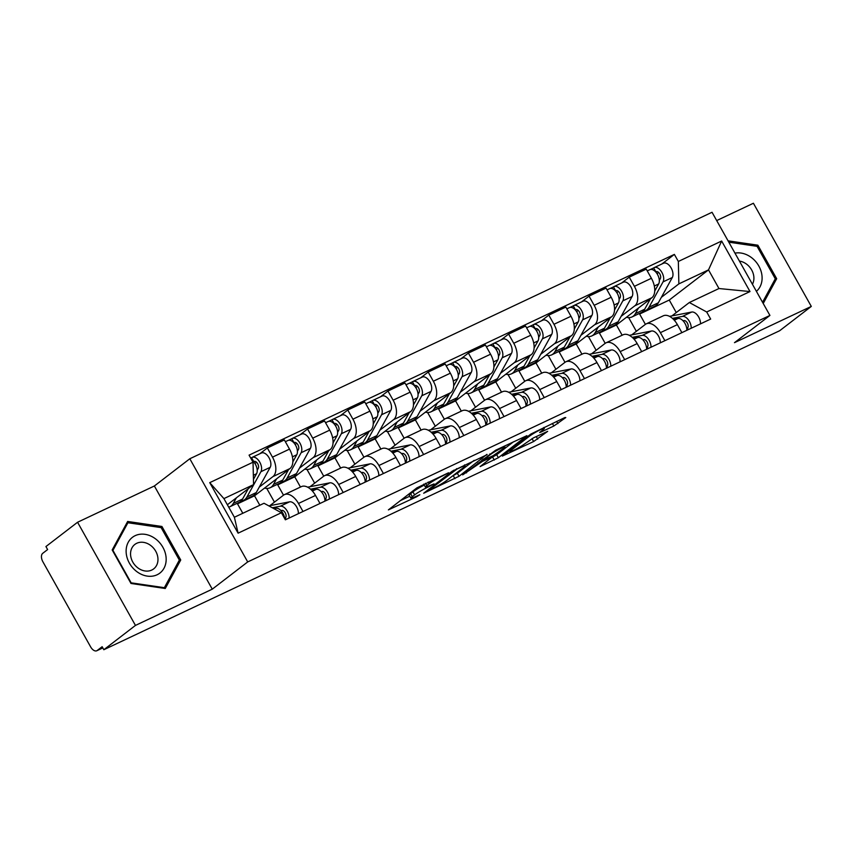 <?xml version="1.0" encoding="UTF-8"?>
<svg xmlns="http://www.w3.org/2000/svg" width="854" height="854" viewBox="0 0 854 854"><rect width="100%" height="100%" fill="white"/><g stroke="black" fill="none" stroke-linecap="round" stroke-linejoin="round"><path stroke-width="1.28" d="M448.553 472.764L416.901 487.847L388.389 509.891L416.677 496.74L419.848 494.733L415.375 496.697A10.888 1.1 150.7 0 1 410.881 498.192A10.888 1.1 150.7 0 1 412.279 496.686L414.617 494.893A10.888 1.1 150.7 0 1 427.705 487.228L434.046 483.919L429.882 485.552A10.888 1.1 150.7 0 1 425.377 487.047A10.888 1.1 150.7 0 1 426.786 485.542L429.124 483.738A10.888 1.1 150.7 0 1 442.212 476.084L448.553 472.764M553.83 426.018L565.796 417.563L564.825 417.563L530.878 434.046L502.365 456.089L533.633 441.539L547.67 431.355L533.483 437.856L524.676 443.877A9.106 0.918 150.7 0 1 515.955 449.172A9.106 0.918 150.7 0 1 509.966 451.52A9.106 0.918 150.7 0 1 511.14 450.261L529.629 436.063A9.106 0.918 150.7 0 1 538.34 430.768A9.106 0.918 150.7 0 1 544.329 428.409A9.106 0.918 150.7 0 1 543.165 429.669L539.643 432.508L541.052 432.039L553.83 426.018L552.378 423.435M212.272 589.164L154.371 485.99L77.565 522.253L135.455 625.416L212.272 589.164L247.703 561.921L769.924 315.436L734.483 342.667L811.3 306.415L779.681 330.722L103.836 649.723L102.149 646.713L97.217 650.492L102.79 647.866M135.455 625.416L103.836 649.723M487.111 454.702L452.193 471.184L423.68 493.238L459.036 476.286L486.919 454.36M495.63 450.218L526.886 435.668L498.373 457.712L480.097 466.604L492.363 456.911L482.478 461.373L462.687 474.877L495.63 450.218M77.565 522.253L45.935 546.549L47.621 549.56L42.7 553.349A6.939 3.95 -115.3 0 0 42.903 561.804L90.663 646.926A6.939 3.95 -115.3 0 0 96.801 650.748A6.939 3.95 -115.3 0 0 97.217 650.492M154.371 485.99L189.812 458.758L712.033 212.272L769.924 315.436M811.3 306.415L753.409 203.252L716.687 220.578M269.821 505.696L283.411 495.245A15.948 9.074 64.7 0 1 284.371 494.658A15.948 9.074 64.7 0 1 298.484 503.465L302.989 511.482M240.348 501.65L237.508 503.839L242.814 513.286M259.819 505.248L254.524 495.8L289.954 468.568A15.948 9.074 -115.3 0 0 289.506 449.119L272.49 457.146A15.948 9.074 64.7 0 1 272.949 476.596L259.253 487.122M241.308 500.914L240.497 501.544M272.49 457.146L267.345 447.976L259.787 453.784M319.994 503.454L315.5 495.437A15.948 9.074 -115.3 0 0 301.377 486.631L284.371 494.658M289.506 449.119L284.361 439.949L267.345 447.976M310.034 486.716L323.623 476.265A15.948 9.074 64.7 0 1 324.584 475.689A15.948 9.074 64.7 0 1 338.696 484.485L343.191 492.502M280.55 482.681L277.721 484.858L283.507 495.171M300 434.803L307.557 428.996L312.703 438.166A15.948 9.074 64.7 0 1 313.162 457.616L299.466 468.141M281.51 481.934L280.699 482.563M274.454 502.131L266.758 488.424M360.207 484.474L355.712 476.457A15.948 9.074 -115.3 0 0 341.589 467.65L324.584 475.689M300.48 487.058L294.737 476.82L330.167 449.588A15.948 9.074 -115.3 0 0 329.719 430.138L324.563 420.969L307.557 428.996M350.236 467.736L363.836 457.285A15.948 9.074 64.7 0 1 364.786 456.709A15.948 9.074 64.7 0 1 378.909 465.505L383.403 473.522M320.762 463.701L317.934 465.878L323.719 476.19M340.212 415.823L347.77 410.016L352.916 419.186A15.948 9.074 64.7 0 1 353.364 438.646L339.668 449.161M321.723 462.953L320.912 463.583M314.667 483.15L306.97 469.444M400.419 465.494L395.914 457.477A15.948 9.074 -115.3 0 0 381.802 448.67L364.786 456.709M340.682 468.077L334.939 457.851L370.38 430.608A15.948 9.074 -115.3 0 0 369.921 411.158L364.775 401.988L347.77 410.016M390.449 448.756L404.038 438.305A15.948 9.074 64.7 0 1 404.999 437.728A15.948 9.074 64.7 0 1 419.122 446.525L423.616 454.552M360.975 444.72L358.136 446.898L363.932 457.21M380.425 396.843L387.972 391.036L393.128 400.206A15.948 9.074 64.7 0 1 393.577 419.666L379.881 430.192M361.936 443.984L361.125 444.603M354.869 464.17L347.183 450.464M440.632 446.514L436.127 438.497A15.948 9.074 -115.3 0 0 422.015 429.69L404.999 437.728M380.895 449.097L375.152 438.871L410.593 411.628A15.948 9.074 -115.3 0 0 410.133 392.178L404.988 383.008L387.972 391.036M430.662 429.775L444.251 419.335A15.948 9.074 64.7 0 1 445.212 418.748A15.948 9.074 64.7 0 1 459.324 427.544L463.829 435.572M401.188 425.74L398.348 427.918L404.145 438.241M420.638 377.863L428.185 372.056L433.33 381.226A15.948 9.074 64.7 0 1 433.789 400.686L420.093 411.212M402.149 425.004L401.337 425.623M395.082 445.19L387.396 431.483M480.834 427.534L476.34 419.517A15.948 9.074 -115.3 0 0 462.227 410.721L445.212 418.748M421.107 430.117L415.364 419.89L450.805 392.648A15.948 9.074 -115.3 0 0 450.346 373.198L445.201 364.028L428.185 372.056M470.874 410.795L484.464 400.355A15.948 9.074 64.7 0 1 485.424 399.768A15.948 9.074 64.7 0 1 499.537 408.564L504.041 416.592M441.401 406.76L438.561 408.938L444.358 419.261M460.84 358.883L468.398 353.076L473.543 362.245A15.948 9.074 64.7 0 1 474.002 381.706L460.306 392.232M442.361 406.024L441.55 406.643M435.294 426.221L427.598 412.503M521.047 408.554L516.553 400.537A15.948 9.074 -115.3 0 0 502.43 391.74L485.424 399.768M461.32 411.148L455.577 400.91L491.007 373.678A15.948 9.074 -115.3 0 0 490.559 354.218L485.414 345.048L468.398 353.076M511.087 391.815L524.676 381.375A15.948 9.074 64.7 0 1 525.626 380.788A15.948 9.074 64.7 0 1 539.749 389.595L544.244 397.612M481.603 387.78L478.774 389.958L484.56 400.28M501.052 339.903L508.61 334.095L513.756 343.265A15.948 9.074 64.7 0 1 514.204 362.726L500.519 373.251M482.563 387.043L481.752 387.663M475.507 407.241L467.811 393.534M561.259 389.584L556.765 381.557A15.948 9.074 -115.3 0 0 542.642 372.76L525.626 380.788M501.533 392.167L495.779 381.93L531.22 354.698A15.948 9.074 -115.3 0 0 530.772 335.238L525.616 326.068L508.61 334.095M551.289 372.835L564.889 362.395A15.948 9.074 64.7 0 1 565.839 361.808A15.948 9.074 64.7 0 1 579.962 370.615L584.456 378.632M521.815 368.8L518.986 370.978L524.772 381.3M541.265 320.923L548.812 315.115L553.968 324.296A15.948 9.074 64.7 0 1 554.417 343.746L540.721 354.271M522.776 368.063L521.965 368.682M515.709 388.26L508.023 374.554M601.472 370.604L596.967 362.576A15.948 9.074 -115.3 0 0 582.855 353.78L565.839 361.808M541.735 373.187L535.992 362.95L571.433 335.718A15.948 9.074 -115.3 0 0 570.974 316.258L565.828 307.088L548.812 315.115M591.502 353.855L605.091 343.415A15.948 9.074 64.7 0 1 606.052 342.828A15.948 9.074 64.7 0 1 620.164 351.634L624.669 359.651M562.028 349.82L559.189 351.997L564.985 362.32M581.478 301.942L589.025 296.135L594.17 305.316A15.948 9.074 64.7 0 1 594.63 324.766L580.933 335.291M562.989 349.083L562.178 349.702M555.922 369.28L548.236 355.574M641.685 351.624L637.18 343.596A15.948 9.074 -115.3 0 0 623.068 334.8L606.052 342.828M581.948 354.207L576.204 343.97L611.645 316.738A15.948 9.074 -115.3 0 0 611.186 297.277L606.041 288.108L589.025 296.135M631.714 334.875L645.304 324.435A15.948 9.074 64.7 0 1 646.264 323.847A15.948 9.074 64.7 0 1 660.377 332.654L664.882 340.671M602.241 330.84L599.401 333.017L605.198 343.34M621.68 282.962L629.238 277.155L634.383 286.336A15.948 9.074 64.7 0 1 634.842 305.785L621.146 316.311M603.202 330.103L602.39 330.722M596.135 350.3L588.438 336.593M681.887 332.644L677.393 324.627A15.948 9.074 -115.3 0 0 663.27 315.82L646.264 323.847M622.16 335.227L616.417 324.99L651.848 297.758A15.948 9.074 -115.3 0 0 651.399 278.297L646.254 269.127L629.238 277.155M616.417 324.99L599.401 333.017M576.204 343.97L559.189 351.997M535.992 362.95L518.986 370.978M495.779 381.93L478.774 389.958M455.577 400.91L438.561 408.938M415.364 419.89L398.348 427.918M375.152 438.871L358.136 446.898M334.939 457.851L317.934 465.878M294.737 476.82L277.721 484.858M254.524 495.8L237.508 503.839M227.367 504.746L253.563 484.624L223.919 498.608L234.38 517.257L264.025 503.262L281.393 512.731L285.364 519.808L710.667 319.065L706.696 311.988L689.327 302.519L718.972 288.535L708.51 269.885L678.866 283.88L661.359 297.331M281.393 512.731L238.095 533.174L209.732 482.649L253.04 462.206L253.563 484.624M678.866 283.88L678.343 261.463L674.372 254.396L249.069 455.139L253.04 462.206M678.343 261.463L721.641 241.02L750.004 291.556L706.696 311.988M247.703 561.921L189.812 458.758M161.929 526.48L127.652 521.463L112.184 549.955L130.993 583.474L165.27 588.491L180.738 559.989L161.929 526.48L160.573 527.526M763.22 303.49L776.681 278.703L757.872 245.194L728.056 240.828M676.272 312.553L669.258 300.053L708.51 269.885L721.641 241.02M671.927 315.895L689.327 302.519M643.404 311.123L642.603 311.742M642.454 311.859L639.614 314.037L645.4 324.36M669.258 300.053L639.614 314.037M661.893 263.982L674.372 254.396M636.347 331.32L628.651 317.613M238.095 533.174L234.38 517.257M209.732 482.649L223.919 498.608M718.972 288.535L750.004 291.556M178.443 561.751L180.738 559.989M756.505 246.24L757.872 245.194M774.386 280.464L776.681 278.703M424.278 485.072A10.888 1.1 150.7 0 0 412.93 491.883L414.617 494.893M410.881 498.192L409.183 495.192A10.888 1.1 150.7 0 1 410.593 493.676L412.93 491.883M400.099 500.764L409.76 496.195M452.471 476.041L457.349 473.276L474.151 460.359M456.879 469.156L429.381 489.769L433.725 488.04A10.888 1.1 150.7 0 0 446.813 480.386L463.658 467.437A10.888 1.1 150.7 0 0 465.056 465.932A10.888 1.1 150.7 0 0 460.552 467.426L456.879 469.156L456.591 468.643M513.489 441.785L496.686 454.702L498.373 457.712M491.808 457.466L496.686 454.702M503.743 448.297A9.106 0.918 150.7 0 0 504.906 447.037A9.106 0.918 150.7 0 0 498.928 449.396A9.106 0.918 150.7 0 0 490.207 454.691L483.257 460.167L493.142 455.694L503.743 448.297M257.214 470.244L258.26 468.334A4.163 2.37 -115.3 0 0 257.566 463.519A4.163 2.37 -115.3 0 0 254.033 461.48A4.163 2.37 -115.3 0 0 253.787 461.63L251.588 457.723A8.668 4.932 -115.3 0 1 252.111 457.402L261.388 453.026A8.668 4.932 -115.3 0 1 268.754 457.274A8.668 4.932 -115.3 0 1 270.206 467.309L256.232 492.587A20.806 11.839 -115.3 0 1 252.827 495.918L243.55 500.295A20.806 11.839 -115.3 0 0 246.955 496.964L260.929 471.696A8.668 4.932 -115.3 0 0 259.467 461.662A8.668 4.932 -115.3 0 0 252.111 457.402M241.17 500.935A20.806 11.839 -115.3 0 0 243.55 500.295M254.94 463.498L256.552 462.26M253.585 461.726L254.311 461.384M228.723 507.169A20.806 11.839 -115.3 0 0 229.886 506.742L239.173 502.365A20.806 11.839 -115.3 0 0 242.568 499.035L248.311 488.659M229.886 506.742A20.806 11.839 -115.3 0 0 233.291 503.412L236.387 497.818M253.435 479.372L256.542 473.756A8.668 4.932 -115.3 0 0 251.951 460.274M250.745 458.118L251.588 457.723M273.931 508.664L275.917 508.279A8.668 4.932 64.7 0 1 284.67 518.57M280.945 510.585L281.873 510.404A4.163 2.37 64.7 0 1 285.482 513.297A4.163 2.37 64.7 0 1 285.343 517.876L284.628 518.218M272.298 507.778L280.293 506.208A8.668 4.932 64.7 0 1 286.282 509.657A8.668 4.932 64.7 0 1 289.111 518.036M268.829 505.888L289.57 501.832A8.668 4.932 64.7 0 1 295.569 505.28A8.668 4.932 64.7 0 1 298.388 513.66M285.343 517.876L286.207 519.403M297.427 451.264L298.473 449.353A4.163 2.37 -115.3 0 0 297.779 444.539A4.163 2.37 -115.3 0 0 294.246 442.5A4.163 2.37 -115.3 0 0 293.989 442.65L291.801 438.742A8.668 4.932 -115.3 0 1 292.324 438.422L301.601 434.046A8.668 4.932 -115.3 0 1 308.956 438.294A8.668 4.932 -115.3 0 1 310.418 448.329L296.445 473.607A20.806 11.839 -115.3 0 1 293.039 476.938L283.763 481.314A20.806 11.839 -115.3 0 0 287.168 477.984L301.131 452.716A8.668 4.932 -115.3 0 0 299.679 442.682A8.668 4.932 -115.3 0 0 292.324 438.422M281.382 481.955A20.806 11.839 -115.3 0 0 283.763 481.314M295.153 444.518L296.754 443.279M293.797 442.746L294.523 442.404M264.559 488.093A20.806 11.839 -115.3 0 0 270.099 487.762L279.386 483.385A20.806 11.839 -115.3 0 0 282.781 480.055L288.524 469.679M270.099 487.762A20.806 11.839 -115.3 0 0 273.504 484.431L276.6 478.838M292.837 461.875L296.754 454.776A8.668 4.932 -115.3 0 0 295.303 444.753A8.668 4.932 -115.3 0 0 287.937 440.493L285.353 441.71M288.513 440.29L291.801 438.742M337.629 432.284L338.686 430.384A4.163 2.37 -115.3 0 0 337.992 425.559A4.163 2.37 -115.3 0 0 334.458 423.52A4.163 2.37 -115.3 0 0 334.202 423.669L332.014 419.762A8.668 4.932 -115.3 0 1 332.526 419.442L341.813 415.065A8.668 4.932 -115.3 0 1 349.169 419.325A8.668 4.932 -115.3 0 1 350.62 429.348L336.657 454.627A20.806 11.839 -115.3 0 1 333.252 457.957L323.976 462.334A20.806 11.839 -115.3 0 0 327.37 459.004L341.344 433.736A8.668 4.932 -115.3 0 0 339.892 423.701A8.668 4.932 -115.3 0 0 332.526 419.442M321.595 462.975A20.806 11.839 -115.3 0 0 323.976 462.334M335.366 425.538L336.967 424.299M334.01 423.765L334.736 423.424M304.771 469.113A20.806 11.839 -115.3 0 0 310.312 468.782L319.588 464.405A20.806 11.839 -115.3 0 0 322.993 461.075L328.726 450.698M310.312 468.782A20.806 11.839 -115.3 0 0 313.717 465.451L316.802 459.858M333.039 442.895L336.967 435.807A8.668 4.932 -115.3 0 0 335.505 425.772A8.668 4.932 -115.3 0 0 328.149 421.513L325.555 422.73M328.726 421.31L332.014 419.762M137.12 571.838A22.535 18.382 52.5 0 0 164.021 568.198A22.535 18.382 52.5 0 0 155.172 538.596A22.535 18.382 52.5 0 0 128.26 542.247A22.535 18.382 52.5 0 0 137.12 571.838M138.081 568.049A15.425 12.586 52.5 0 0 153.667 568.892A15.425 12.586 52.5 0 0 150.443 545.279A15.425 12.586 52.5 0 0 134.857 544.436A15.425 12.586 52.5 0 0 138.081 568.049M127.919 522.744L161.128 527.612L179.351 560.085L164.363 587.691L131.153 582.834L112.931 550.36L127.919 522.744L126.264 524.014M163.637 588.246L164.363 587.691M756.398 291.331A22.535 18.382 52.5 0 0 751.104 257.31A22.535 18.382 52.5 0 0 734.963 253.136M752.438 284.275A15.425 12.586 52.5 0 0 746.375 264.003A15.425 12.586 52.5 0 0 739.425 261.078M728.814 242.184L757.071 246.326L775.293 278.799L762.547 302.284M311.603 490.185L316.129 489.299A8.668 4.932 64.7 0 1 322.118 492.747A8.668 4.932 64.7 0 1 324.936 501.127M321.157 491.605L322.075 491.424A4.163 2.37 64.7 0 1 325.694 494.317A4.163 2.37 64.7 0 1 325.555 498.896L324.83 499.238M310.536 489.182L320.506 487.228A8.668 4.932 64.7 0 1 326.495 490.676A8.668 4.932 64.7 0 1 329.324 499.056M307.643 487.186L329.783 482.852A8.668 4.932 64.7 0 1 335.782 486.3A8.668 4.932 64.7 0 1 338.6 494.679M325.555 498.896L326.42 500.423M351.805 471.205L356.331 470.319A8.668 4.932 64.7 0 1 362.331 473.767A8.668 4.932 64.7 0 1 365.149 482.147M361.359 472.625L362.288 472.443A4.163 2.37 64.7 0 1 365.896 475.336A4.163 2.37 64.7 0 1 365.768 479.916L365.042 480.258M350.748 470.202L360.719 468.248A8.668 4.932 64.7 0 1 366.708 471.696A8.668 4.932 64.7 0 1 369.526 480.076M347.856 468.205L369.995 463.871A8.668 4.932 64.7 0 1 375.984 467.319A8.668 4.932 64.7 0 1 378.813 475.699M365.768 479.916L366.622 481.442M377.842 413.304L378.898 411.404A4.163 2.37 -115.3 0 0 378.194 406.579A4.163 2.37 -115.3 0 0 374.66 404.54A4.163 2.37 -115.3 0 0 374.415 404.689L372.216 400.782A8.668 4.932 -115.3 0 1 372.739 400.462L382.016 396.085A8.668 4.932 -115.3 0 1 389.381 400.345A8.668 4.932 -115.3 0 1 390.833 410.379L376.86 435.647A20.806 11.839 -115.3 0 1 373.465 438.977L364.188 443.354A20.806 11.839 -115.3 0 0 367.583 440.023L381.557 414.756A8.668 4.932 -115.3 0 0 380.105 404.721A8.668 4.932 -115.3 0 0 372.739 400.462M361.808 443.995A20.806 11.839 -115.3 0 0 364.188 443.354M375.568 406.557L377.18 405.319M374.223 404.785L374.938 404.444M344.984 450.133A20.806 11.839 -115.3 0 0 350.524 449.802L359.801 445.425A20.806 11.839 -115.3 0 0 363.206 442.094L368.939 431.718M350.524 449.802A20.806 11.839 -115.3 0 0 353.919 446.471L357.015 440.877M373.251 423.915L377.18 416.827A8.668 4.932 -115.3 0 0 375.717 406.792A8.668 4.932 -115.3 0 0 368.362 402.533L365.768 403.761M368.939 402.33L372.216 400.782M418.054 394.324L419.111 392.424A4.163 2.37 -115.3 0 0 418.407 387.609A4.163 2.37 -115.3 0 0 414.873 385.56A4.163 2.37 -115.3 0 0 414.628 385.709L412.429 381.802A8.668 4.932 -115.3 0 1 412.952 381.482L422.228 377.105A8.668 4.932 -115.3 0 1 429.594 381.364A8.668 4.932 -115.3 0 1 431.046 391.399L417.072 416.667A20.806 11.839 -115.3 0 1 413.678 419.997L404.39 424.374A20.806 11.839 -115.3 0 0 407.796 421.043L421.769 395.776A8.668 4.932 -115.3 0 0 420.307 385.741A8.668 4.932 -115.3 0 0 412.952 381.482M402.02 425.014A20.806 11.839 -115.3 0 0 404.39 424.374M415.781 387.577L417.392 386.339M414.425 385.805L415.151 385.464M385.197 431.153A20.806 11.839 -115.3 0 0 390.737 430.822L400.014 426.445A20.806 11.839 -115.3 0 0 403.408 423.114L409.151 412.738M390.737 430.822A20.806 11.839 -115.3 0 0 394.132 427.502L397.227 421.897M413.464 404.935L417.382 397.847A8.668 4.932 -115.3 0 0 415.93 387.812A8.668 4.932 -115.3 0 0 408.564 383.553L405.981 384.78M409.141 383.35L412.429 381.802M458.267 375.344L459.313 373.444A4.163 2.37 -115.3 0 0 458.619 368.629A4.163 2.37 -115.3 0 0 455.086 366.579A4.163 2.37 -115.3 0 0 454.84 366.74L452.641 362.822A8.668 4.932 -115.3 0 1 453.164 362.502L462.441 358.125A8.668 4.932 -115.3 0 1 469.807 362.384A8.668 4.932 -115.3 0 1 471.259 372.419L457.285 397.686A20.806 11.839 -115.3 0 1 453.88 401.017L444.603 405.394A20.806 11.839 -115.3 0 0 448.008 402.074L461.982 376.795A8.668 4.932 -115.3 0 0 460.519 366.761A8.668 4.932 -115.3 0 0 453.164 362.502M442.223 406.034A20.806 11.839 -115.3 0 0 444.603 405.394M455.993 368.597L457.605 367.359M454.638 366.825L455.363 366.483M425.399 412.172A20.806 11.839 -115.3 0 0 430.939 411.841L440.226 407.465A20.806 11.839 -115.3 0 0 443.621 404.134L449.364 393.758M430.939 411.841A20.806 11.839 -115.3 0 0 434.344 408.522L437.44 402.928M453.677 385.955L457.595 378.866A8.668 4.932 -115.3 0 0 456.143 368.832A8.668 4.932 -115.3 0 0 448.777 364.573L446.194 365.8M449.353 364.38L452.641 362.822M392.018 452.225L396.544 451.339A8.668 4.932 64.7 0 1 402.533 454.787A8.668 4.932 64.7 0 1 405.362 463.167M401.572 453.645L402.501 453.463A4.163 2.37 64.7 0 1 406.109 456.356A4.163 2.37 64.7 0 1 405.981 460.936L405.255 461.277M390.951 451.222L400.932 449.268A8.668 4.932 64.7 0 1 406.92 452.727A8.668 4.932 64.7 0 1 409.739 461.096M388.068 449.225L410.208 444.891A8.668 4.932 64.7 0 1 416.197 448.339A8.668 4.932 64.7 0 1 419.015 456.719M405.981 460.936L406.835 462.462M432.231 433.245L436.757 432.359A8.668 4.932 64.7 0 1 442.746 435.807A8.668 4.932 64.7 0 1 445.564 444.187M441.785 434.665L442.714 434.483A4.163 2.37 64.7 0 1 446.322 437.376A4.163 2.37 64.7 0 1 446.194 441.956L445.468 442.297M431.163 432.241L441.134 430.288A8.668 4.932 64.7 0 1 447.133 433.747A8.668 4.932 64.7 0 1 449.951 442.116M428.27 430.245L450.421 425.911A8.668 4.932 64.7 0 1 456.41 429.359A8.668 4.932 64.7 0 1 459.228 437.739M446.194 441.956L447.048 443.493M472.443 414.265L476.97 413.379A8.668 4.932 64.7 0 1 482.958 416.827A8.668 4.932 64.7 0 1 485.777 425.207M481.998 415.684L482.926 415.503A4.163 2.37 64.7 0 1 486.534 418.396A4.163 2.37 64.7 0 1 486.396 422.976L485.68 423.317M471.376 413.261L481.346 411.308A8.668 4.932 64.7 0 1 487.335 414.766A8.668 4.932 64.7 0 1 490.164 423.136M468.483 411.265L490.623 406.931A8.668 4.932 64.7 0 1 496.622 410.379A8.668 4.932 64.7 0 1 499.441 418.759M486.396 422.976L487.26 424.513M498.48 356.364L499.526 354.463A4.163 2.37 -115.3 0 0 498.832 349.649A4.163 2.37 -115.3 0 0 495.299 347.599A4.163 2.37 -115.3 0 0 495.042 347.759L492.854 343.842A8.668 4.932 -115.3 0 1 493.377 343.532L502.654 339.145A8.668 4.932 -115.3 0 1 510.009 343.404A8.668 4.932 -115.3 0 1 511.471 353.439L497.498 378.706A20.806 11.839 -115.3 0 1 494.092 382.037L484.816 386.414A20.806 11.839 -115.3 0 0 488.221 383.094L502.184 357.815A8.668 4.932 -115.3 0 0 500.732 347.781A8.668 4.932 -115.3 0 0 493.377 343.532M482.435 387.054A20.806 11.839 -115.3 0 0 484.816 386.414M496.206 349.617L497.807 348.379M494.85 347.845L495.576 347.503M465.611 393.192A20.806 11.839 -115.3 0 0 471.152 392.861L480.428 388.485A20.806 11.839 -115.3 0 0 483.834 385.154L489.566 374.778M471.152 392.861A20.806 11.839 -115.3 0 0 474.557 389.541L477.642 383.948M493.89 366.974L497.807 359.886A8.668 4.932 -115.3 0 0 496.355 349.852A8.668 4.932 -115.3 0 0 488.99 345.592L486.406 346.82M489.566 345.4L492.854 343.842M512.646 395.285L517.172 394.399A8.668 4.932 64.7 0 1 523.171 397.857A8.668 4.932 64.7 0 1 525.989 406.226M522.2 396.704L523.128 396.523A4.163 2.37 64.7 0 1 526.747 399.416A4.163 2.37 64.7 0 1 526.608 403.995L525.883 404.337M511.589 394.281L521.559 392.338A8.668 4.932 64.7 0 1 527.548 395.786A8.668 4.932 64.7 0 1 530.366 404.155M508.696 392.285L530.836 387.951A8.668 4.932 64.7 0 1 536.824 391.399A8.668 4.932 64.7 0 1 539.653 399.779M526.608 403.995L527.462 405.533M538.682 337.383L539.739 335.483A4.163 2.37 -115.3 0 0 539.034 330.669A4.163 2.37 -115.3 0 0 535.511 328.619A4.163 2.37 -115.3 0 0 535.255 328.779L533.067 324.862A8.668 4.932 -115.3 0 1 533.579 324.552L542.866 320.165A8.668 4.932 -115.3 0 1 550.222 324.424A8.668 4.932 -115.3 0 1 551.673 334.458L537.71 359.726A20.806 11.839 -115.3 0 1 534.305 363.057L525.029 367.433A20.806 11.839 -115.3 0 0 528.423 364.114L542.397 338.835A8.668 4.932 -115.3 0 0 540.945 328.801A8.668 4.932 -115.3 0 0 533.579 324.552M522.648 368.074A20.806 11.839 -115.3 0 0 525.029 367.433M536.419 330.637L538.02 329.398M535.063 328.865L535.778 328.523M505.824 374.212A20.806 11.839 -115.3 0 0 511.365 373.881L520.641 369.504A20.806 11.839 -115.3 0 0 524.046 366.174L529.779 355.798M511.365 373.881A20.806 11.839 -115.3 0 0 514.77 370.561L517.855 364.968M534.092 347.994L538.02 340.906A8.668 4.932 -115.3 0 0 536.558 330.872A8.668 4.932 -115.3 0 0 529.202 326.612L526.608 327.84M529.779 326.42L533.067 324.862M552.858 376.304L557.384 375.418A8.668 4.932 64.7 0 1 563.373 378.877A8.668 4.932 64.7 0 1 566.202 387.246M562.412 377.724L563.341 377.543A4.163 2.37 64.7 0 1 566.949 380.436A4.163 2.37 64.7 0 1 566.821 385.026L566.095 385.357M551.791 375.301L561.772 373.358A8.668 4.932 64.7 0 1 567.761 376.806A8.668 4.932 64.7 0 1 570.579 385.175M548.909 373.305L571.048 368.971A8.668 4.932 64.7 0 1 577.037 372.429A8.668 4.932 64.7 0 1 579.866 380.799M566.821 385.026L567.675 386.552M578.895 318.403L579.951 316.503A4.163 2.37 -115.3 0 0 579.247 311.689A4.163 2.37 -115.3 0 0 575.713 309.639A4.163 2.37 -115.3 0 0 575.468 309.799L573.269 305.881A8.668 4.932 -115.3 0 1 573.792 305.572L583.068 301.184A8.668 4.932 -115.3 0 1 590.434 305.444A8.668 4.932 -115.3 0 1 591.886 315.478L577.912 340.746A20.806 11.839 -115.3 0 1 574.518 344.077L565.231 348.464A20.806 11.839 -115.3 0 0 568.636 345.133L582.609 319.855A8.668 4.932 -115.3 0 0 581.158 309.821A8.668 4.932 -115.3 0 0 573.792 305.572M562.861 349.094A20.806 11.839 -115.3 0 0 565.231 348.464M576.621 311.657L578.233 310.418M575.276 309.885L575.991 309.543M546.037 355.232A20.806 11.839 -115.3 0 0 551.577 354.912L560.854 350.524A20.806 11.839 -115.3 0 0 564.259 347.194L569.992 336.818M551.577 354.912A20.806 11.839 -115.3 0 0 554.972 351.581L558.068 345.987M574.304 329.014L578.222 321.926A8.668 4.932 -115.3 0 0 576.77 311.891A8.668 4.932 -115.3 0 0 569.415 307.632L566.821 308.86M569.992 307.44L573.269 305.881M593.071 357.324L597.597 356.438A8.668 4.932 64.7 0 1 603.586 359.897A8.668 4.932 64.7 0 1 606.415 368.266M602.625 358.744L603.554 358.563A4.163 2.37 64.7 0 1 607.162 361.455A4.163 2.37 64.7 0 1 607.034 366.046L606.308 366.387M592.003 356.321L601.985 354.378A8.668 4.932 64.7 0 1 607.973 357.826A8.668 4.932 64.7 0 1 610.791 366.195M589.121 354.325L611.261 349.991A8.668 4.932 64.7 0 1 617.25 353.449A8.668 4.932 64.7 0 1 620.068 361.818M607.034 366.046L607.888 367.572M619.107 299.423L620.164 297.523A4.163 2.37 -115.3 0 0 619.46 292.708A4.163 2.37 -115.3 0 0 615.926 290.67A4.163 2.37 -115.3 0 0 615.681 290.819L613.482 286.912A8.668 4.932 -115.3 0 1 614.005 286.592L623.281 282.204A8.668 4.932 -115.3 0 1 630.647 286.464A8.668 4.932 -115.3 0 1 632.099 296.498L618.125 321.777A20.806 11.839 -115.3 0 1 614.731 325.096L605.443 329.484A20.806 11.839 -115.3 0 0 608.849 326.153L622.822 300.875A8.668 4.932 -115.3 0 0 621.36 290.84A8.668 4.932 -115.3 0 0 614.005 286.592M603.063 330.114A20.806 11.839 -115.3 0 0 605.443 329.484M616.834 292.676L618.445 291.449M615.478 290.915L616.204 290.573M586.25 336.252A20.806 11.839 -115.3 0 0 591.79 335.932L601.067 331.544A20.806 11.839 -115.3 0 0 604.461 328.224L610.204 317.837M591.79 335.932A20.806 11.839 -115.3 0 0 595.185 332.601L598.28 327.007M614.517 310.034L618.435 302.946A8.668 4.932 -115.3 0 0 616.983 292.911A8.668 4.932 -115.3 0 0 609.617 288.652L607.034 289.88M610.194 288.46L613.482 286.912M633.284 338.344L637.81 337.458A8.668 4.932 64.7 0 1 643.799 340.917A8.668 4.932 64.7 0 1 646.617 349.286M642.838 339.764L643.767 339.582A4.163 2.37 64.7 0 1 647.375 342.475A4.163 2.37 64.7 0 1 647.236 347.066L646.521 347.407M632.216 337.341L642.187 335.398A8.668 4.932 64.7 0 1 648.186 338.846A8.668 4.932 64.7 0 1 651.004 347.215M629.323 335.344L651.474 331.01A8.668 4.932 64.7 0 1 657.463 334.469A8.668 4.932 64.7 0 1 660.281 342.838M647.236 347.066L648.101 348.592M659.32 280.443L660.366 278.543A4.163 2.37 -115.3 0 0 659.672 273.728A4.163 2.37 -115.3 0 0 656.139 271.689A4.163 2.37 -115.3 0 0 655.883 271.839L653.694 267.932A8.668 4.932 -115.3 0 1 654.217 267.612L663.494 263.235A8.668 4.932 -115.3 0 1 670.849 267.483A8.668 4.932 -115.3 0 1 672.311 277.518L658.338 302.796A20.806 11.839 -115.3 0 1 654.933 306.116L645.656 310.504A20.806 11.839 -115.3 0 0 649.061 307.173L663.035 281.895A8.668 4.932 -115.3 0 0 661.572 271.86A8.668 4.932 -115.3 0 0 654.217 267.612M643.275 311.134A20.806 11.839 -115.3 0 0 645.656 310.504M657.046 273.696L658.647 272.469M655.691 271.935L656.416 271.593M626.452 317.272A20.806 11.839 -115.3 0 0 631.992 316.951L641.279 312.564A20.806 11.839 -115.3 0 0 644.674 309.244L650.417 298.857M631.992 316.951A20.806 11.839 -115.3 0 0 635.397 313.621L638.493 308.027M654.73 291.054L658.647 283.966A8.668 4.932 -115.3 0 0 657.196 273.931A8.668 4.932 -115.3 0 0 649.83 269.683L647.247 270.899M650.406 269.48L653.694 267.932M673.496 319.364L678.023 318.489A8.668 4.932 64.7 0 1 684.011 321.937A8.668 4.932 64.7 0 1 686.829 330.306M683.051 320.784L683.969 320.602A4.163 2.37 64.7 0 1 687.587 323.495A4.163 2.37 64.7 0 1 687.449 328.085L686.733 328.427M672.429 318.371L682.399 316.418A8.668 4.932 64.7 0 1 688.388 319.866A8.668 4.932 64.7 0 1 691.217 328.246M669.536 316.364L691.676 312.041A8.668 4.932 64.7 0 1 697.675 315.489A8.668 4.932 64.7 0 1 700.493 323.858M687.449 328.085L688.313 329.612M611.186 297.277L594.17 305.316M570.974 316.258L553.968 324.296M530.772 335.238L513.756 343.265M490.559 354.218L473.543 362.245M450.346 373.198L433.33 381.226M410.133 392.178L393.128 400.206M369.921 411.158L352.916 419.186M329.719 430.138L312.703 438.166M651.399 278.297L634.383 286.336M651.848 297.758L634.842 305.785M611.645 316.738L594.63 324.766M637.18 343.596L620.164 351.634M571.433 335.718L554.417 343.746M596.967 362.576L579.962 370.615M531.22 354.698L514.204 362.726M556.765 381.557L539.749 389.595M491.007 373.678L474.002 381.706M516.553 400.537L499.537 408.564M450.805 392.648L433.789 400.686M476.34 419.517L459.324 427.544M410.593 411.628L393.577 419.666M436.127 438.497L419.122 446.525M370.38 430.608L353.364 438.646M395.914 457.477L378.909 465.505M330.167 449.588L313.162 457.616M355.712 476.457L338.696 484.485M289.954 468.568L272.949 476.596M315.5 495.437L298.484 503.465M677.393 324.627L660.377 332.654M428.174 482.062L429.124 483.738M425.527 483.311L426.786 485.542M427.374 486.652L427.705 487.228M410.593 493.676L412.279 496.686M457.349 473.276L459.036 476.286M453.25 475.667L454.947 478.678M453.666 470.212L454.018 470.832M428.964 489.043L429.381 489.769M492.598 457.103L494.285 460.103M481.773 460.125L482.478 461.373M477.973 463.039L478.389 463.775M466.124 472.145L466.53 472.881M489.79 453.954L490.207 454.691M483.279 458.961L483.695 459.698M529.213 435.326L529.629 436.063M510.735 449.535L511.14 450.261M536.259 436.543L537.721 439.148M531.999 438.625L533.633 441.539M556.68 421.406L557.918 423.616M246.955 496.964L256.232 492.587M260.929 471.696L270.206 467.309M233.291 503.412L242.568 499.035M253.339 475.272L256.542 473.756M275.917 508.279L274.465 508.963M289.57 501.832L280.293 506.208M287.168 477.984L296.445 473.607M301.131 452.716L310.418 448.329M273.504 484.431L282.781 480.055M292.42 456.826L296.754 454.776M327.37 459.004L336.657 454.627M341.344 433.736L350.62 429.348M313.717 465.451L322.993 461.075M332.622 437.846L336.967 435.807M316.129 489.299L312.404 491.05M329.783 482.852L320.506 487.228M356.331 470.319L352.617 472.07M369.995 463.871L360.719 468.248M367.583 440.023L376.86 435.647M381.557 414.756L390.833 410.379M353.919 446.471L363.206 442.094M372.835 418.866L377.18 416.827M407.796 421.043L417.072 416.667M421.769 395.776L431.046 391.399M394.132 427.502L403.408 423.114M413.048 399.885L417.382 397.847M448.008 402.074L457.285 397.686M461.982 376.795L471.259 372.419M434.344 408.522L443.621 404.134M453.26 380.916L457.595 378.866M396.544 451.339L392.829 453.09M410.208 444.891L400.932 449.268M436.757 432.359L433.042 434.11M450.421 425.911L441.134 430.288M476.97 413.379L473.255 415.129M490.623 406.931L481.346 411.308M488.221 383.094L497.498 378.706M502.184 357.815L511.471 353.439M474.557 389.541L483.834 385.154M493.463 361.936L497.807 359.886M517.172 394.399L513.457 396.16M530.836 387.951L521.559 392.338M528.423 364.114L537.71 359.726M542.397 338.835L551.673 334.458M514.77 370.561L524.046 366.174M533.675 342.956L538.02 340.906M557.384 375.418L553.67 377.18M571.048 368.971L561.772 373.358M568.636 345.133L577.912 340.746M582.609 319.855L591.886 315.478M554.972 351.581L564.259 347.194M573.888 323.976L578.222 321.926M597.597 356.438L593.882 358.2M611.261 349.991L601.985 354.378M608.849 326.153L618.125 321.777M622.822 300.875L632.099 296.498M595.185 332.601L604.461 328.224M614.101 304.995L618.435 302.946M637.81 337.458L634.095 339.219M651.474 331.01L642.187 335.398M649.061 307.173L658.338 302.796M663.035 281.895L672.311 277.518M635.397 313.621L644.674 309.244M654.313 286.015L658.647 283.966M678.023 318.489L674.308 320.239M691.676 312.041L682.399 316.418M102.822 647.908L96.801 650.748M423.755 484.143L425.377 487.047M428.623 489.299L429.071 490.1M464.491 464.918L465.056 465.932M491.989 456.239L492.363 456.911M504.383 446.098L504.906 447.037M482.788 459.335L483.257 460.167M543.806 427.48L544.329 428.409M509.422 450.538L509.966 451.52"/></g></svg>
